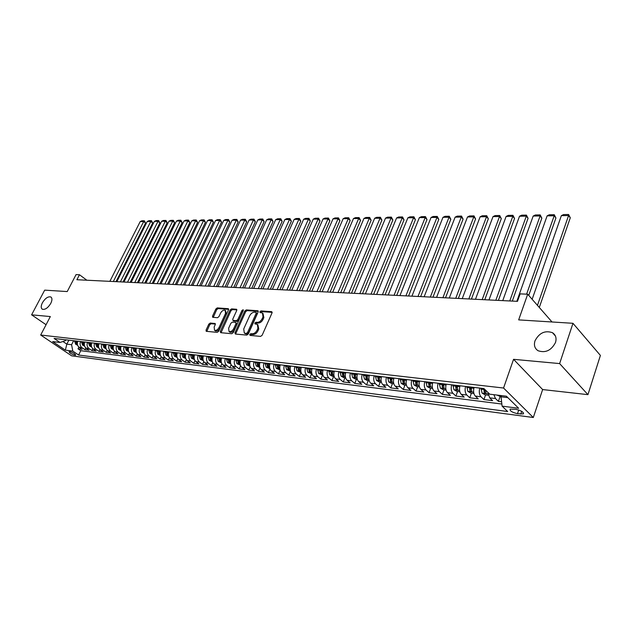 <?xml version="1.0" encoding="UTF-8"?>
<svg xmlns="http://www.w3.org/2000/svg" width="632" height="632" viewBox="0 0 632 632"><rect width="100%" height="100%" fill="white"/><g stroke="black" fill="none" stroke-linecap="round" stroke-linejoin="round"><path stroke-width="0.95" d="M249.743 334.486L250.043 335.41L260.597 336.39L262.154 335.237L272.013 312.959L271.547 311.655L260.984 310.928L259.918 311.726L260.036 312.571L262.454 312.966L263.007 316.853L262.193 318.694C260.937 321.056 259.302 322.281 257.279 322.367L255.921 322.257L254.854 323.063L254.973 323.916L257.35 324.327L257.919 328.285L257.098 330.133C255.834 332.519 254.198 333.743 252.168 333.807L250.817 333.688L249.743 334.486M257.864 324.745L258.788 328.995L257.967 330.844C256.711 333.222 255.067 334.447 253.045 334.51L251.686 334.383L250.525 335.458M272.147 312.358L261.838 311.639L260.7 312.658M262.967 313.401L263.868 317.572L263.054 319.405C261.798 321.767 260.163 322.992 258.14 323.078L256.79 322.968L255.636 324.011M50.765 303.407C52.306 300.192 52.322 298.043 50.805 296.961C48.024 296.313 45.227 298.249 42.415 302.76C40.859 305.983 40.835 308.147 42.368 309.245C45.148 309.885 47.945 307.942 50.765 303.407M555.52 342.449C556.76 338.12 555.741 334.865 552.471 332.693C545.005 330.173 539.175 332.89 534.988 340.861C533.7 345.214 534.719 348.501 538.045 350.721C545.503 353.233 551.325 350.476 555.52 342.449M74.979 355.16L75.682 355.097C75.176 353.794 73.186 352.632 69.71 351.605L69.014 351.676C69.52 352.972 71.511 354.141 74.979 355.16M210.266 323.047L208.813 324.145L206.056 330.102L206.19 331.302L217.21 332.369L218.688 331.255L228.492 309.885L228.35 308.716L217.29 307.895L215.844 308.993L212.542 316.111L212.676 317.288L217.503 317.714L218.964 316.608L220.6 313.053C221.958 310.739 223.475 309.814 225.158 310.273L225.529 313.417L219.075 327.471C217.724 329.793 216.215 330.718 214.532 330.26L214.153 327.036L215.236 324.698L215.093 323.505L210.266 323.047L211.127 323.726L209.682 324.824L206.775 331.405M559.628 363.582L513.555 359.324L542.643 389.565L587.942 394.652L559.628 363.582L572.971 323.3L518.667 319.887L527.688 294.212L520.136 293.88L517.49 301.346L76.883 279.731L79.474 274.746L76.069 274.596L67.229 291.565L44.682 290.143L31.6 314.831L46.073 324.722M513.555 359.324L503.554 388.024L40.685 335.023L50.339 316.561L31.6 314.831M234.962 332.748L235.373 334.052L246.78 335.11L248.313 333.973L258.156 311.979L257.99 310.778L246.29 309.909L244.789 311.039L234.962 332.748L235.839 333.443L235.689 334.083M231.794 333.72L220.694 332.693L220.307 331.405L230.119 310.004L231.588 308.89L236.573 309.285L236.724 310.47L232.758 319.16L232.908 320.361L236.328 320.685L237.822 319.563L241.953 310.47L243.178 309.727L243.28 310.557L233.295 332.598L231.794 333.72M572.971 323.3L600.4 355.429L587.942 394.652M78.897 347.102L78.02 348.825L82.144 349.338L79.134 347.276L81.899 347.624C80.106 346.115 79.648 344.085 80.525 341.525M85.81 347.924L84.917 349.686L89.104 350.207L86.086 348.137L88.899 348.485C87.105 346.968 86.639 344.922 87.516 342.339M92.825 348.761L91.924 350.562L96.175 351.092L93.141 349.006L96.001 349.354C94.2 347.829 93.741 345.767 94.618 343.168M99.951 349.599L99.034 351.447L103.348 351.992L100.314 349.891L103.214 350.247C101.412 348.706 100.954 346.628 101.839 344.005M107.195 350.46L106.247 352.356L110.64 352.901L107.598 350.784L110.545 351.147C108.736 349.599 108.277 347.505 109.162 344.867M114.542 351.321L113.586 353.272L118.042 353.825L114.992 351.692L117.987 352.063C116.177 350.507 115.719 348.398 116.604 345.728M122.016 352.198L121.036 354.197L125.555 354.765L122.505 352.624L125.547 352.996C123.738 351.424 123.28 349.298 124.164 346.613M129.6 353.091L128.596 355.145L133.194 355.721L130.145 353.565L133.234 353.944C131.417 352.364 130.958 350.215 131.851 347.513M137.31 353.991L136.291 356.108L140.96 356.693L137.902 354.512L141.039 354.9C139.23 353.312 138.764 351.147 139.656 348.422M145.147 354.908L144.096 357.08L148.852 357.68L145.787 355.484L148.978 355.879C147.161 354.276 146.695 352.095 147.596 349.346M153.11 355.832L152.043 358.075L156.862 358.676L153.797 356.472L157.044 356.875C155.219 355.255 154.761 353.067 155.662 350.286M161.207 356.772L160.109 359.087L165.015 359.695L161.942 357.475L165.244 357.886C163.419 356.258 162.961 354.046 163.862 351.242M169.439 357.72L168.31 360.114L173.302 360.73L170.229 358.494L173.579 358.913C171.754 357.27 171.296 355.042 172.196 352.214M177.813 358.684L176.652 361.149L181.724 361.788L178.651 359.537L182.055 359.956C180.231 358.305 179.772 356.053 180.673 353.201M186.322 359.663L185.137 362.215L190.295 362.855L187.214 360.588L190.682 361.014C188.857 359.355 188.391 357.088 189.3 354.212M194.98 360.651L193.755 363.289L199.001 363.945L195.92 361.662L199.451 362.097C197.626 360.422 197.16 358.131 198.069 355.231M203.788 361.654L202.532 364.387L207.865 365.051L204.784 362.752L208.37 363.195C206.546 361.504 206.087 359.197 206.996 356.274M212.747 362.665L211.451 365.501L216.887 366.181L213.798 363.858L217.448 364.308C215.623 362.61 215.164 360.287 216.073 357.333M221.864 363.692L220.536 366.639L226.058 367.326L222.97 364.988L226.691 365.446C224.858 363.732 224.4 361.385 225.316 358.407M231.146 364.727L229.772 367.792L235.396 368.495L232.307 366.141L236.092 366.607C234.259 364.877 233.8 362.515 234.717 359.505M240.595 365.778L239.173 368.97L244.9 369.68L241.811 367.31L245.658 367.785C243.833 366.047 243.375 363.661 244.292 360.627M250.217 366.837L248.747 370.162L254.57 370.889L251.489 368.503L255.407 368.985C253.574 367.232 253.124 364.822 254.04 361.765M260.013 367.911L258.488 371.379L264.421 372.122L261.332 369.712L265.329 370.21C263.497 368.44 263.046 366.007 263.963 362.918M269.983 368.993L268.41 372.619L274.454 373.378L271.365 370.952L275.433 371.45C273.601 369.673 273.15 367.216 274.075 364.095M280.15 370.083L278.514 373.883L284.669 374.65L281.58 372.209L285.727 372.722C283.902 370.921 283.444 368.448 284.368 365.296M290.483 371.237L288.8 375.171L295.073 375.953L291.992 373.488L296.211 374.01C294.386 372.201 293.935 369.704 294.86 366.521M300.966 372.509L299.284 376.482L305.675 377.28L302.594 374.8L306.891 375.329C305.074 373.496 304.624 370.984 305.548 367.769M311.647 373.804L309.964 377.817L316.474 378.631L313.401 376.127L317.785 376.664C315.968 374.823 315.518 372.28 316.442 369.041M322.533 375.124L320.851 379.176L327.487 380.006L324.421 377.486L328.885 378.031C327.068 376.174 326.625 373.607 327.55 370.336M333.625 376.467L331.95 380.559L338.705 381.404L335.647 378.868L340.198 379.429C338.389 377.557 337.946 374.966 338.87 371.656M344.938 377.841L343.255 381.973L350.152 382.834L347.094 380.274L351.74 380.851C349.93 378.963 349.488 376.348 350.412 372.998M356.472 379.24L354.789 383.419L361.82 384.296L358.771 381.712L363.511 382.297C361.702 380.393 361.267 377.754 362.191 374.373M368.227 380.662L366.552 384.888L373.717 385.781L370.684 383.182L375.511 383.774C373.717 381.854 373.275 379.192 374.199 375.779M380.227 382.123L378.552 386.389L385.86 387.298L382.834 384.675L387.764 385.283C385.97 383.348 385.536 380.654 386.46 377.209M392.464 383.6L390.789 387.914L398.255 388.846L395.229 386.199L400.261 386.824C398.476 384.872 398.042 382.147 398.966 378.663M404.954 385.117L403.279 389.478L410.895 390.426L407.885 387.764L413.02 388.396C411.242 386.421 410.816 383.679 411.74 380.156M417.697 386.666L416.022 391.074L423.803 392.045L420.801 389.352L426.047 389.999C424.277 388.009 423.851 385.236 424.775 381.673M430.708 388.245L429.041 392.693L436.981 393.689L433.994 390.979L439.351 391.635C437.589 389.628 437.162 386.824 438.087 383.229M443.988 389.857L442.329 394.36L450.434 395.371L447.464 392.638L452.939 393.309C451.185 391.287 450.766 388.451 451.683 384.817M457.56 391.5L455.901 396.051L464.18 397.086L461.226 394.329L466.819 395.016C465.073 392.978 464.662 390.11 465.579 386.436M471.417 393.183L469.766 397.789L478.227 398.847L475.288 396.059L480.999 396.762C479.269 394.7 478.858 391.808 479.775 388.088M485.574 394.897L483.93 399.558L492.581 400.641L489.658 397.828L487.944 392.464M229.535 331.903L229.882 332.179C231.636 332.685 233.184 331.745 234.551 329.383L233.682 328.687C232.315 331.05 230.767 331.99 229.037 331.508L228.618 328.245L230.901 323.236L232.394 322.115L235.807 322.438L235.965 323.655L233.682 328.687M515.909 409.339L510.135 409.102C509.653 410.863 512.102 412.388 517.482 413.683L523.296 413.928C523.802 412.167 521.337 410.634 515.909 409.339M503.554 388.024L533.297 417.507L71.637 355.824L40.685 335.023M78.02 348.825L80.778 350.697L78.597 355.018L507.662 411.527L502.092 406.147L501.042 396.825L501.468 395.608M78.597 355.018L72.806 351.1L65.357 350.144L52.63 341.58L60.056 342.473L54.091 338.444L483.922 388.569L489.737 394.194L506.39 396.201L518.643 408.264L502.092 406.147M500.046 396.651L498.403 401.367L495.496 398.547L493.876 394.7M483.93 399.558L480.999 396.762M469.766 397.789L466.819 395.016M455.901 396.051L452.939 393.309M442.329 394.36L439.351 391.635M429.041 392.693L426.047 389.999M416.022 391.074L413.02 388.396M403.279 389.478L400.261 386.824M390.789 387.914L387.764 385.283M378.552 386.389L375.511 383.774M366.552 384.888L363.511 382.297M354.789 383.419L351.74 380.851M343.255 381.973L340.198 379.429M331.95 380.559L328.885 378.031M320.851 379.176L317.785 376.664M309.964 377.817L306.891 375.329M299.284 376.482L296.211 374.01M288.8 375.171L285.727 372.722M278.514 373.883L275.433 371.45M268.41 372.619L265.329 370.21M258.488 371.379L255.407 368.985M248.747 370.162L245.658 367.785M239.173 368.97L236.092 366.607M229.772 367.792L226.691 365.446M220.536 366.639L217.448 364.308M211.451 365.501L208.37 363.195M202.532 364.387L199.451 362.097M193.755 363.289L190.682 361.014M185.137 362.215L182.055 359.956M176.652 361.149L173.579 358.913M168.31 360.114L165.244 357.886M160.109 359.087L157.044 356.875M152.043 358.075L148.978 355.879M144.096 357.08L141.039 354.9M136.291 356.108L133.234 353.944M128.596 355.145L125.547 352.996M121.036 354.197L117.987 352.063M113.586 353.272L110.545 351.147M106.247 352.356L103.214 350.247M99.034 351.447L96.001 349.354M91.924 350.562L88.899 348.485M84.917 349.686L81.899 347.624M80.778 350.697L501.855 404.038M498.403 401.367L501.603 401.762M68.864 340.166L66.826 344.14L71.582 344.717L73.62 340.719M501.042 396.825L507.859 397.647M542.643 389.565L533.297 417.507M86.853 280.221L79.474 274.746M552.028 321.98L527.688 294.212M62.939 341.501L66.826 344.14L65.357 350.144M65.965 339.826L65.562 340.616L60.056 342.473M474.055 387.424C473.139 391.129 473.55 394.005 475.288 396.059M459.985 385.781C459.069 389.446 459.48 392.298 461.226 394.329M446.208 384.177C445.291 387.795 445.71 390.615 447.464 392.638M432.73 382.605C431.806 386.184 432.225 388.98 433.994 390.979M419.529 381.064C418.605 384.604 419.032 387.369 420.801 389.352M406.597 379.555C405.673 383.063 406.107 385.797 407.885 387.764M393.933 378.078C393.009 381.546 393.444 384.256 395.229 386.199M381.531 376.632C380.606 380.061 381.041 382.747 382.834 384.675M369.341 375.305L369.349 375.211C368.44 378.608 368.883 381.27 370.684 383.182M357.435 373.86L357.443 373.82C356.527 377.185 356.969 379.816 358.771 381.712M345.767 372.461C344.843 375.787 345.285 378.394 347.094 380.274M334.312 371.126C333.388 374.421 333.83 377.004 335.647 378.868M323.078 369.815C322.154 373.078 322.604 375.629 324.421 377.486M312.058 368.527C311.134 371.758 311.584 374.294 313.401 376.127M301.251 367.263C300.326 370.463 300.777 372.975 302.594 374.8M290.641 366.031C289.717 369.199 290.167 371.687 291.992 373.488M280.229 364.814C279.305 367.95 279.755 370.415 281.58 372.209M270.006 363.621C269.09 366.734 269.54 369.175 271.365 370.952M259.973 362.452C259.057 365.533 259.507 367.95 261.332 369.712M250.122 361.307C249.198 364.356 249.656 366.757 251.489 368.503M240.444 360.177C239.528 363.195 239.986 365.572 241.811 367.31M230.933 359.063C230.024 362.065 230.483 364.419 232.307 366.141M221.595 357.981C220.687 360.943 221.145 363.282 222.97 364.988M212.423 356.906C211.515 359.845 211.973 362.168 213.798 363.858M203.409 355.856C202.501 358.771 202.959 361.07 204.784 362.752M194.545 354.821C193.637 357.712 194.095 359.987 195.92 361.662M185.832 353.809C184.931 356.669 185.389 358.929 187.214 360.588M177.268 352.806C176.368 355.642 176.826 357.886 178.651 359.537M168.847 351.827C167.946 354.639 168.404 356.867 170.229 358.494M160.56 350.855C159.667 353.651 160.125 355.856 161.942 357.475M152.415 349.907C151.522 352.672 151.98 354.868 153.797 356.472M144.404 348.975C143.511 351.716 143.97 353.888 145.787 355.484M136.52 348.05C135.627 350.776 136.085 352.933 137.902 354.512M128.762 347.15C127.869 349.852 128.335 351.985 130.145 353.565M121.131 346.257C120.238 348.935 120.704 351.06 122.505 352.624M113.61 345.38C112.733 348.035 113.191 350.144 114.992 351.692M106.215 344.519C105.339 347.158 105.797 349.243 107.598 350.784M98.94 343.674C98.055 346.281 98.513 348.358 100.314 349.891M91.766 342.836C90.889 345.428 91.348 347.482 93.141 349.006M84.712 342.015C83.835 344.582 84.293 346.628 86.086 348.137M77.76 341.201C76.883 343.753 77.341 345.775 79.134 347.276M71.582 344.717L72.806 351.1M258.298 311.394L247.144 310.612L245.65 311.742L235.839 333.443M246.48 333.293L247.554 332.495L256.189 313.211L256.071 312.374L254.475 312.216C252.484 312.319 250.865 313.527 249.624 315.858L243.723 328.972L244.268 332.93L247.349 333.988L248.423 333.19L247.554 332.495M256.181 312.461L257.05 313.922L248.423 333.19M244.655 333.238L245.943 333.862L245.066 333.159M247.349 333.988L245.943 333.862M236.866 309.893L232.45 309.585L230.972 310.699L221.034 332.724M233.635 320.945L237.19 321.388L238.683 320.258L242.807 311.173L241.953 310.47M243.265 310.596L242.807 311.173M235.957 322.557L236.834 324.35L234.551 329.383M215.386 324.09L211.127 323.726M215.054 330.662L215.401 330.939C217.084 331.405 218.601 330.473 219.944 328.158L219.075 327.471M225.521 310.573L226.39 314.112L219.944 328.158M228.642 309.317L218.143 308.582L216.697 309.68L213.253 317.382M539.301 307.46L570.285 217.787L568.579 215.552L537.461 305.359M532.144 299.292L561.35 215.654L563.554 214.564L568.603 214.493L570.285 217.787M496.918 395.063L501.058 396.778M568.603 214.493L568.579 215.552L561.35 215.654M528.747 295.413L555.923 217.969L554.201 215.757L526.614 294.164M488.275 395.221L485.115 394.842L482.074 393.128L481.055 388.238M516.826 301.306L547.122 215.852L549.311 214.777L554.264 214.706L555.923 217.969M483.788 388.554L484.27 392.685L486.008 393.365L485.439 390.039M484.27 392.685L484.965 389.581M554.264 214.706L554.201 215.757L547.122 215.852M512.307 301.085L541.853 218.143L540.115 215.954L509.755 300.966M473.85 388.198L473.905 387.408M473.897 393.483L470.887 393.12L467.87 391.421L466.843 386.579M502.756 300.619L533.179 216.049L535.351 214.983L540.21 214.912L541.853 218.143M469.521 386.895L470.003 390.979L471.709 391.65L471.211 387.092M470.003 390.979L470.769 387.037M540.21 214.912L540.115 215.954L533.179 216.049M498.395 300.405L528.068 218.309L526.322 216.144L495.828 300.279M459.804 386.428L459.851 385.765M459.827 391.777L456.976 391.429L453.974 389.747L452.939 384.959M488.978 299.947L519.52 216.239L521.677 215.188L526.432 215.117L528.068 218.309M455.553 385.267L456.051 389.312L457.726 389.976L457.213 385.457M456.051 389.312L456.81 385.409M526.432 215.117L526.322 216.144L519.52 216.239M484.776 299.734L514.559 218.482L512.797 216.334L482.192 299.608M446.058 384.714L446.097 384.161M446.05 390.102L443.348 389.778L440.37 388.111L439.327 383.371M475.477 299.284L506.129 216.428L508.278 215.386L512.939 215.315L514.559 218.482M441.894 383.671L442.384 387.669L444.035 388.332L443.514 383.861M442.384 387.669L443.151 383.822M512.939 215.315L512.797 216.334L506.129 216.428M471.425 299.086L501.31 218.648L499.533 216.523L468.833 298.96M432.596 383.047L432.628 382.589M432.572 388.467L430.013 388.159L427.058 386.507L426 381.815M462.253 298.636L493.007 216.61L495.133 215.575L499.707 215.512L501.31 218.648M428.512 382.107L429.017 386.073L430.637 386.729L430.108 382.297M429.017 386.073L429.776 382.257M499.707 215.512L499.533 216.523L493.007 216.61M458.35 298.438L488.323 218.806L486.537 216.705L455.743 298.312M419.379 386.871L416.954 386.571L414.015 384.943L412.957 380.298M449.297 297.996L480.13 216.792L482.248 215.765L486.727 215.702L488.323 218.806M415.414 380.583L415.919 384.501L417.507 385.157L416.97 380.764M415.919 384.501L416.686 380.733M486.727 215.702L486.537 216.705L480.13 216.792M445.528 297.814L475.588 218.964L473.787 216.887L442.913 297.688M406.455 385.299L404.156 385.022L401.241 383.403L400.175 378.805M436.594 297.372L467.506 216.974L469.608 215.954L474.008 215.891L475.588 218.964M402.584 379.089L403.09 382.968L404.654 383.608L404.109 379.263M403.09 382.968L403.856 379.232M474.008 215.891L473.787 216.887L467.506 216.974M432.959 297.198L463.09 219.122L461.289 217.06L430.337 297.064M393.791 383.766L391.627 383.505L388.727 381.902L387.653 377.344M424.143 296.764L455.127 217.147L457.213 216.136L461.526 216.073L463.09 219.122M390.015 377.62L390.529 381.467L392.069 382.099L391.508 377.794M390.529 381.467L391.295 377.77M461.526 216.073L461.289 217.06L455.127 217.147M420.643 296.59L450.837 219.272L449.02 217.234L418.005 296.463M381.388 382.257L379.342 382.012L376.467 380.425L375.384 375.914M411.93 296.163L442.977 217.313L445.054 216.318L449.281 216.255L450.837 219.272M377.699 376.182L378.213 379.99L379.729 380.622L379.161 376.356M378.213 379.99L378.979 376.332M449.281 216.255L449.02 217.234L442.977 217.313M408.556 295.997L438.806 219.423L436.988 217.4L405.91 295.871M369.23 380.788L367.303 380.551L364.443 378.979L363.361 374.515M399.953 295.579L431.056 217.479L433.118 216.492L437.265 216.436L438.806 219.423M365.628 374.776L366.149 378.544L367.642 379.168L367.066 374.942M366.149 378.544L366.916 374.926M437.265 216.436L436.988 217.4L431.056 217.479M396.706 295.421L427.003 219.565L425.178 217.566L394.052 295.286M357.317 379.342L355.508 379.121L352.664 377.565L351.582 373.141M388.206 295.002L419.356 217.645L421.402 216.665L425.478 216.61L427.003 219.565M353.802 373.394L354.323 377.13L355.792 377.754L355.208 373.559M354.323 377.13L355.089 373.544M425.478 216.61L425.178 217.566L419.356 217.645M385.078 294.844L415.414 219.715L413.581 217.724L382.415 294.717M345.633 377.92L343.934 377.715L341.114 376.174L340.024 371.79M376.68 294.433L407.869 217.811L409.907 216.839L413.905 216.776L415.414 219.715M342.196 372.043L342.726 375.74L344.171 376.356L343.579 372.201M342.726 375.74L343.492 372.193M413.905 216.776L413.581 217.724L407.869 217.811M373.662 294.291L404.046 219.849L402.205 217.89L371 294.157M334.186 376.538L332.59 376.34L329.786 374.808L328.687 370.471M365.375 293.88L396.588 217.969L398.61 217.005L402.545 216.95L404.046 219.849M330.828 370.715L331.358 374.381L332.78 374.989L332.179 370.873M332.108 372.295L332.116 370.865M402.545 216.95L402.205 217.89L396.588 217.969M362.468 293.738L392.875 219.991L391.026 218.048L359.798 293.603M322.952 375.171L318.67 373.473L317.572 369.175M354.276 293.335L385.52 218.119L387.527 217.171L391.382 217.108L392.875 219.991M319.673 369.412L320.203 373.046L321.601 373.646L321.001 369.57M320.922 370.779L320.961 369.57M391.382 217.108L391.026 218.048L385.52 218.119M351.479 293.201L381.902 220.126L380.053 218.198L348.801 293.066M311.932 373.836L307.768 372.161L306.67 367.903M343.381 292.806L374.642 218.277L376.64 217.329L380.425 217.274L381.902 220.126M308.724 368.14L309.261 371.735L310.636 372.335L309.964 369.191M380.425 217.274L380.053 218.198L374.642 218.277M340.688 292.671L371.134 220.26L369.278 218.348L338.002 292.537M301.124 372.525L297.072 370.873L295.974 366.655M332.685 292.276L363.961 218.427L365.944 217.487L369.665 217.432L371.134 220.26M297.988 366.884L298.525 370.447L299.884 371.047L299.268 367.034M369.665 217.432L369.278 218.348L363.961 218.427M330.086 292.15L360.548 220.394L358.684 218.498L327.408 292.016M290.523 371.237L286.58 369.617L285.474 365.43M322.178 291.763L353.462 218.569L355.437 217.645L359.095 217.59L360.548 220.394M287.449 365.659L287.987 369.183L289.33 369.775L288.706 365.802M359.095 217.59L358.684 218.498L353.462 218.569M319.681 291.636L350.152 220.521L348.287 218.64L316.995 291.51M280.11 369.973L276.271 368.377L275.165 364.222M311.86 291.257L343.152 218.719L345.112 217.795L348.706 217.74L350.152 220.521M277.108 364.451L277.646 367.95L278.973 368.535L278.341 364.593M348.706 217.74L348.287 218.64L343.152 218.719M309.459 291.139L339.929 220.647L338.057 218.791L306.773 291.004M269.888 368.74L266.159 367.16L265.045 363.045M301.733 290.76L333.017 218.862L334.968 217.945L338.499 217.89L339.929 220.647M266.957 363.266L267.502 366.734L268.798 367.318L268.166 363.408M338.499 217.89L338.057 218.791L333.017 218.862M299.418 290.649L329.888 220.773L328.016 218.925L296.732 290.515M259.855 367.524L256.229 365.968L255.115 361.883M291.771 290.27L323.055 218.996L324.99 218.095L328.466 218.04L329.888 220.773M256.987 362.104L257.532 365.541L258.812 366.118L258.172 362.247M328.466 218.04L328.016 218.925L323.055 218.996M289.551 290.159L320.013 220.892L318.141 219.067L286.865 290.033M250.011 366.323L246.472 364.79L245.358 360.746M281.99 289.788L313.259 219.138L315.186 218.238L318.599 218.19L320.013 220.892M247.199 360.967L247.744 364.372L249.008 364.94L248.368 361.101M318.599 218.19L318.141 219.067L313.259 219.138M279.858 289.685L310.304 221.018L308.432 219.201L277.164 289.551M240.334 365.154L236.889 363.637L235.775 359.632M272.384 289.322L303.637 219.272L305.548 218.38L308.906 218.332L310.304 221.018M237.585 359.845L238.13 363.218L239.378 363.787L238.73 359.971M308.906 218.332L308.432 219.201L303.637 219.272M270.33 289.219L300.761 221.137L298.881 219.336L267.636 289.085M230.83 364L227.481 362.507L226.367 358.534M262.936 288.856L294.164 219.399L296.068 218.522L299.37 218.475L300.761 221.137M228.136 358.739L228.689 362.089L229.922 362.65L229.266 358.873M299.37 218.475L298.881 219.336L294.164 219.399M260.961 288.761L291.376 221.247L289.495 219.47L258.267 288.627M221.492 362.863L218.23 361.393L217.116 357.451M253.645 288.397L284.858 219.533L286.746 218.656L289.993 218.609L291.376 221.247M218.862 357.657L219.407 360.975L220.623 361.536L219.968 357.783M289.993 218.609L289.495 219.47L284.858 219.533M251.757 288.31L282.141 221.366L280.26 219.596L249.063 288.176M212.32 361.757L209.145 360.303L208.031 356.393M244.513 287.955L275.702 219.66L277.582 218.791L280.774 218.743L282.141 221.366M209.745 356.598L210.29 359.885L211.491 360.438L210.827 356.725M280.774 218.743L280.26 219.596L275.702 219.66M242.696 287.86L273.063 221.477L271.175 219.723L240.002 287.734M203.307 360.659L200.218 359.229L199.096 355.35M235.538 287.513L266.696 219.786L268.56 218.925L271.705 218.877L273.063 221.477M200.779 355.547L201.332 358.81L202.517 359.363L201.845 355.674M271.705 218.877L271.175 219.723L266.696 219.786M233.793 287.426L264.129 221.587L262.24 219.849L231.099 287.291M194.443 359.584L191.433 358.17L190.319 354.331M226.706 287.078L257.832 219.912L259.689 219.059L262.778 219.012L264.129 221.587M191.97 354.52L192.523 357.759L193.692 358.305L193.021 354.647M262.778 219.012L262.24 219.849L257.832 219.912M225.032 286.999L255.336 221.698L253.448 219.976L222.345 286.865M185.737 358.526L182.806 357.135L181.684 353.32M218.016 286.652L249.111 220.031L250.951 219.185L253.993 219.146L255.336 221.698M183.312 353.509L183.865 356.717L185.018 357.262L184.346 353.636M253.993 219.146L253.448 219.976L249.111 220.031M216.421 286.572L246.685 221.808L244.797 220.094L213.735 286.446M177.173 357.491L174.321 356.116L173.2 352.332M209.476 286.233L240.523 220.157L242.364 219.312L245.35 219.272L246.685 221.808M174.803 352.522L175.348 355.697L176.494 356.235L175.815 352.64M245.35 219.272L244.797 220.094L240.523 220.157M207.944 286.162L238.169 221.911L236.289 220.213L205.258 286.027M168.752 356.472L165.971 355.113L164.857 351.36M201.071 285.822L232.078 220.276L233.903 219.438L236.85 219.399L238.169 221.911M166.429 351.542L166.982 354.694L168.104 355.231L167.425 351.661M236.85 219.399L236.289 220.213L232.078 220.276M199.601 285.751L229.787 222.014L227.907 220.331L196.915 285.617M160.473 355.468L157.763 354.125L156.649 350.405M192.8 285.419L223.768 220.386L225.577 219.565L228.476 219.517L229.787 222.014M158.198 350.586L158.75 353.715L159.864 354.244L159.177 350.697M228.476 219.517L227.907 220.331L223.768 220.386M191.393 285.348L221.54 222.116L219.66 220.45L188.715 285.214M152.328 354.481L149.689 353.154L148.575 349.457M184.662 285.016L215.575 220.505L217.384 219.683L220.236 219.644L221.54 222.116M150.092 349.638L150.645 352.743L151.751 353.264L151.064 349.749M220.236 219.644L219.66 220.45L215.575 220.505M183.32 284.953L213.418 222.219L211.53 220.56L180.641 284.819M144.317 353.509L141.75 352.198L140.628 348.532M176.652 284.621L207.517 220.615L209.31 219.802L212.123 219.762L213.418 222.219M142.129 348.706L142.682 351.787L143.772 352.308L143.077 348.817M212.123 219.762L211.53 220.56L207.517 220.615M175.364 284.558L205.416 222.322L203.536 220.671L172.694 284.432M136.433 352.553L133.929 351.258L132.815 347.624M168.768 284.234L199.586 220.726L201.363 219.92L204.136 219.881L205.416 222.322M134.292 347.798L134.845 350.847L135.92 351.368L135.224 347.9M204.136 219.881L203.536 220.671L199.586 220.726M167.543 284.179L197.54 222.417L195.659 220.781L164.865 284.045M128.675 351.605L126.242 350.333L125.12 346.723M161.002 283.855L191.765 220.837L193.542 220.039L196.268 219.999L197.54 222.417M126.574 346.897L127.127 349.923L128.193 350.444L127.498 347M196.268 219.999L195.659 220.781L191.765 220.837M159.833 283.8L189.782 222.511L187.901 220.892L157.163 283.665M121.036 350.657L118.666 349.425L117.552 345.846M153.355 283.484L184.07 220.947L185.832 220.149L188.518 220.11L189.782 222.511M118.982 346.012L119.535 349.014L120.586 349.528L119.89 346.115M188.518 220.11L187.901 220.892L184.07 220.947M152.249 283.428L182.142 222.606L180.262 221.002L149.579 283.294M113.515 349.725L111.216 348.524L110.102 344.977M145.834 283.112L176.486 221.05L178.232 220.26L180.878 220.22L182.142 222.606M111.509 345.135L112.061 348.121L113.104 348.627L112.401 345.238M180.878 220.22L180.262 221.002L176.486 221.05M144.775 283.057L174.614 222.701L172.734 221.105L142.113 282.931M106.105 348.801L103.885 347.639L102.771 344.116M138.416 282.749L169.013 221.161L170.759 220.37L173.358 220.331L174.614 222.701M104.154 344.282L104.707 347.245L105.734 347.742L105.03 344.385M173.358 220.331L172.734 221.105L169.013 221.161M137.413 282.702L167.196 222.796L165.315 221.208L134.75 282.567M98.821 347.9L96.664 346.778L95.55 343.279M131.116 282.393L161.65 221.263L163.38 220.481L165.947 220.442L167.196 222.796M96.917 343.437L97.462 346.375L98.481 346.873L97.778 343.539M165.947 220.442L165.315 221.208L161.65 221.263M130.16 282.346L159.88 222.883L158.008 221.311L127.506 282.212M91.648 347.007L89.554 345.917L88.441 342.449M123.927 282.038L154.398 221.366L156.12 220.592L158.648 220.552L159.88 222.883M89.784 342.607L90.337 345.522L91.34 346.02L90.637 342.702M158.648 220.552L158.008 221.311L154.398 221.366M123.019 281.99L152.683 222.97L150.811 221.413L120.372 281.864M84.577 346.131L82.547 345.08L81.441 341.628M116.841 281.69L147.248 221.461L148.962 220.694L151.459 220.655L152.683 222.97M84.301 345.025L83.598 341.88M82.76 341.786L83.313 344.677L84.309 345.175M151.459 220.655L150.811 221.413L147.248 221.461M115.98 281.651L145.581 223.064L143.717 221.516L113.333 281.517M77.618 345.27L75.65 344.25L74.544 340.83M109.857 281.351L140.201 221.563L141.908 220.797L144.365 220.766L145.581 223.064M77.349 344.132L76.669 341.075M75.848 340.98L76.401 343.855L77.381 344.345M144.365 220.766L143.717 221.516L140.201 221.563M489.658 397.828L495.496 398.547M521.732 411.361L520.792 414.118M518.73 410.01L517.482 413.683M253.045 334.51L252.168 333.807M257.967 330.844L257.098 330.133M258.788 328.995L257.919 328.285M256.79 322.968L255.921 322.257M258.14 323.078L257.279 322.367M263.054 319.405L262.193 318.694M263.868 317.572L263.007 316.853M261.838 311.639L260.984 310.928M272.123 312.145L271.547 311.655M251.686 334.383L250.817 333.688M245.65 311.742L244.789 311.039M247.144 310.612L246.29 309.909M258.275 311.157L257.722 310.699M257.05 313.922L256.189 313.211M221.184 332.092L220.307 331.405M230.972 310.699L230.119 310.004M232.45 309.585L231.588 308.89M236.834 309.641L236.321 309.214M234.022 321.127L233.153 320.432M237.19 321.388L236.328 320.685M238.683 320.258L237.822 319.563M236.834 324.35L235.965 323.655M215.346 323.813L214.864 323.434M226.39 314.112L225.529 313.417M213.403 316.798L212.542 316.111M216.697 309.68L215.844 308.993M218.143 308.582L217.29 307.895M228.61 309.056L228.105 308.645M206.925 330.781L206.056 330.102M209.682 324.824L208.813 324.145M482.145 393.167L488.023 393.878M480.992 389.122L483.725 389.438M467.949 391.461L473.637 392.148M471.156 387.969L473.834 388.277M466.779 387.456L469.458 387.764M454.053 389.786L459.567 390.45M457.157 386.326L459.756 386.626M452.875 385.82L455.498 386.128M440.449 388.151L445.789 388.798M443.459 384.714L445.987 385.014M439.264 384.224L441.831 384.525M427.129 386.555L432.312 387.171M430.044 383.142L432.501 383.434M425.944 382.66L428.457 382.953M414.086 384.983L419.111 385.583M416.907 381.602L419.3 381.886M412.894 381.128L415.35 381.42M401.312 383.442L406.186 384.035M404.046 380.093L406.376 380.369M400.119 379.635L402.521 379.911M388.798 381.941L393.523 382.51M391.453 378.615L393.712 378.884M387.598 378.165L389.952 378.442M376.538 380.464L381.12 381.017M379.105 377.17L381.301 377.423M375.329 376.727L377.644 376.996M364.514 379.018L368.962 379.555M367.01 375.748L369.143 376M363.305 375.313L365.572 375.582M352.735 377.604L357.048 378.118M355.145 374.357L357.222 374.602M351.518 373.931L353.738 374.191M341.185 376.214L345.364 376.719M343.524 372.991L345.546 373.228M339.961 372.572L342.141 372.833M329.857 374.847L333.909 375.337M332.124 371.656L334.091 371.885M328.632 371.245L330.765 371.498M332.116 372.525L331.358 374.381M318.741 373.512L322.675 373.986M320.938 370.344L322.849 370.565M317.517 369.941L319.61 370.186M320.945 371.261L320.203 373.046M307.839 372.201L311.655 372.659M309.972 369.056L311.837 369.278M306.615 368.661L308.669 368.906M309.98 370.02L309.261 371.735M297.143 370.913L300.848 371.363M299.213 367.792L301.022 368.006M295.918 367.405L297.933 367.642M299.22 368.796L298.525 370.447M286.644 369.649L290.238 370.083M288.65 366.552L290.412 366.765M285.411 366.173L287.394 366.41M288.666 367.603L287.987 369.183M276.342 368.417L279.834 368.835M278.285 365.343L280 365.541M275.11 364.964L277.053 365.193M278.309 366.418L277.646 367.95M266.222 367.192L269.611 367.603M268.11 364.143L269.777 364.34M264.99 363.779L266.902 364.008M268.142 365.257L267.502 366.734M256.292 365.999L259.578 366.394M258.117 362.973L259.744 363.163M255.059 362.618L256.932 362.839M258.156 364.111L257.532 365.541M246.535 364.83L249.727 365.209M248.305 361.82L249.893 362.01M245.303 361.472L247.144 361.686M248.352 362.989L247.744 364.372M236.96 363.677L240.049 364.048M238.675 360.69L240.215 360.872M235.72 360.351L237.529 360.556M238.722 361.883L238.13 363.218M227.544 362.547L230.546 362.902M229.211 359.584L230.712 359.758M226.311 359.245L228.081 359.45M229.266 360.801L228.689 362.089M218.301 361.433L221.216 361.781M219.912 358.494L221.374 358.668M217.06 358.154L218.806 358.36M219.976 359.727L219.407 360.975M209.208 360.335L212.036 360.675M210.772 357.42L212.202 357.586M207.975 357.088L209.69 357.293M210.843 358.676L210.29 359.885M200.281 359.26L203.022 359.592M201.798 356.369L203.18 356.527M199.041 356.045L200.731 356.243M201.869 357.641L201.332 358.81M191.496 358.21L194.166 358.526M192.965 355.334L194.324 355.492M190.264 355.018L191.923 355.208M193.052 356.622L192.523 357.759M182.869 357.167L185.453 357.483M184.291 354.315L185.611 354.465M181.629 353.999L183.264 354.197M184.378 355.618L183.865 356.717M174.385 356.148L176.889 356.448M175.759 353.312L177.047 353.462M173.144 353.004L174.748 353.193M175.854 354.631L175.348 355.697M166.034 355.145L168.468 355.437M167.369 352.332L168.625 352.474M164.802 352.024L166.374 352.214M167.472 353.659L166.982 354.694M157.826 354.157L160.188 354.441M159.122 351.36L160.346 351.503M156.594 351.068L158.142 351.25M159.232 352.703L158.75 353.715M149.752 353.185L152.043 353.462M151.008 350.412L152.201 350.547M148.52 350.12L150.045 350.294M151.119 351.763L150.645 352.743M141.805 352.229L144.033 352.498M143.03 349.472L144.183 349.607M140.581 349.188L142.074 349.362M143.14 350.831L142.682 351.787M133.992 351.289L136.149 351.55M135.169 348.548L136.299 348.682M132.76 348.272L134.237 348.445M135.295 349.923L134.845 350.847M126.297 350.365L128.399 350.618M127.443 347.647L128.541 347.774M125.073 347.363L126.526 347.537M127.569 349.022L127.127 349.923M118.729 349.457L120.759 349.701M119.835 346.755L120.91 346.881M117.505 346.478L118.935 346.644M119.969 348.137L119.535 349.014M111.279 348.556L113.254 348.793M112.354 345.878L113.397 345.996M110.055 345.601L111.461 345.767M112.488 347.26L112.061 348.121M103.94 347.671L105.86 347.908M104.983 345.009L106.002 345.127M102.724 344.748L104.106 344.906M105.125 346.407L104.707 347.245M96.72 346.81L98.576 347.031M97.731 344.156L98.718 344.274M95.503 343.895L96.862 344.061M97.873 345.562L97.462 346.375M89.61 345.949L91.411 346.17M90.581 343.318L91.553 343.437M88.393 343.065L89.736 343.223M90.739 344.724L90.337 345.522M82.61 345.112L84.348 345.317M83.55 342.497L84.491 342.607M81.394 342.244L82.713 342.394M83.708 343.903L83.313 344.677M75.714 344.282L77.404 344.48M76.622 341.683L77.539 341.793M74.497 341.43L75.8 341.588M76.78 343.097L76.401 343.855M555.433 336.034L552.471 332.693M523.588 413.075L523.296 413.928M245.137 333.625L244.268 332.93M233.777 321.056L232.908 320.361M229.906 332.203L229.037 331.508M215.401 330.939L214.532 330.26"/></g></svg>
